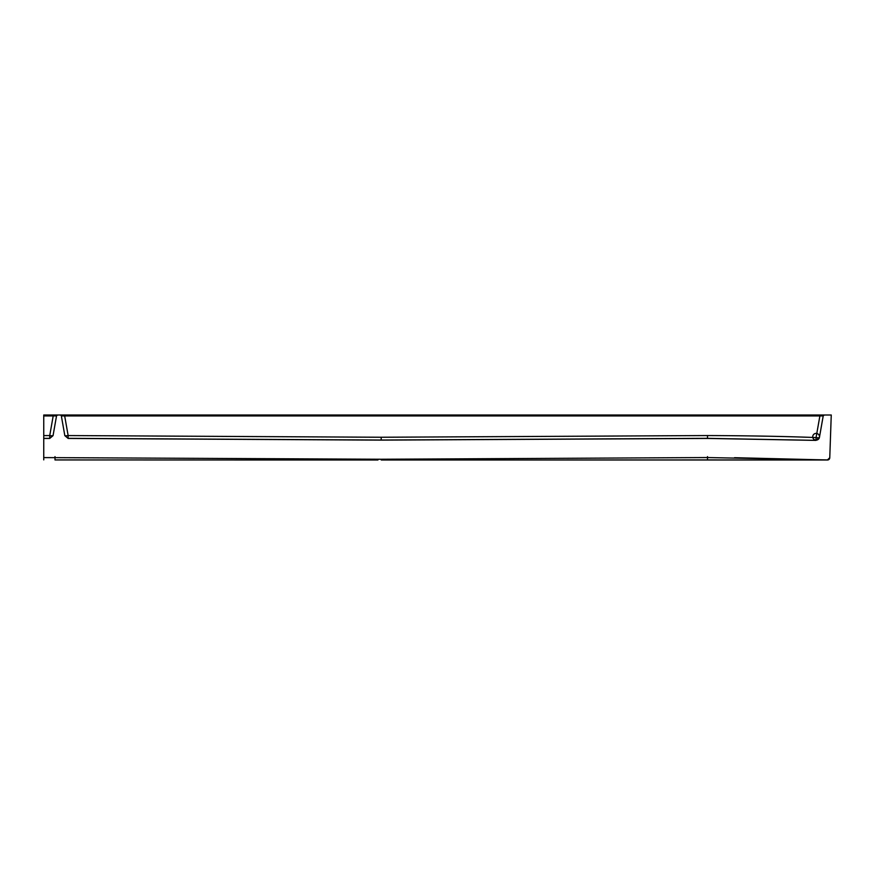<?xml version="1.0" encoding="UTF-8"?>
<svg xmlns="http://www.w3.org/2000/svg" width="875" height="875" viewBox="0 0 875 875"><rect width="100%" height="100%" fill="white"/><g stroke="black" fill="none" stroke-linecap="round" stroke-linejoin="round"><path stroke-width="1.31" d="M53.047 435.652L56.525 415.931L53.047 435.652L49.733 438.441L43.75 438.462L43.75 457.592L381.248 459.244L707.503 457.559L827.433 459.922L829.762 457.745L831.25 415.002L829.762 457.702L827.509 459.998L707.503 459.933L707.503 456.63M831.25 415.002L60.244 415.002A1.127 1.127 0 0 1 61.348 415.931L64.827 435.652L68.152 438.441L381.194 440.114L707.503 438.441L815.959 440.387L819.394 437.598L823.211 415.931A1.127 1.127 0 0 1 824.316 415.002L823.233 415.844M63.908 415.002L43.75 415.002L43.75 438.462M53.189 434.831L56.525 415.931A1.127 1.127 0 0 1 57.63 415.002L56.798 415.373M734.519 457.702L827.477 459.977L829.752 457.8A2.253 2.253 127 0 1 827.477 459.977L734.814 457.702M827.389 459.878L827.509 459.998A2.253 2.253 0 0 0 829.752 457.822M828.997 415.002L820.903 415.002M821.417 415.002L819.886 415.002L819.886 415.931L823.211 415.931L819.394 437.598M62.737 415.002L63.656 415.002M64.597 434.306L61.359 415.953L64.673 415.931L64.673 415.002L53.2 415.002L53.2 415.931L56.525 415.931M68.152 438.441L64.816 435.564A3.38 0.58 -10 0 0 68.141 435.564L64.673 415.931L819.886 415.931L816.069 437.577C786.527 436.406 750.334 435.728 707.503 435.553L381.194 437.248L68.141 435.564L68.13 438.353L381.205 440.037L707.503 438.342L815.948 440.366L816.069 437.577A3.38 0.58 -170 0 0 819.394 437.577L815.959 440.387M61.348 415.931L64.827 435.652M49.744 438.233L49.733 435.564A3.38 0.58 -170 0 0 53.058 435.564L49.744 438.353L53.102 435.323M43.75 457.592L43.75 459.878M43.75 456.706L43.75 415.002M49.744 438.353L43.75 438.375L43.75 435.586L43.75 437.828M43.75 438.375L43.75 440.486M43.75 438.134L43.75 435.345L43.75 438.134M55.005 456.63L55.005 459.933L377.945 459.998M819.438 437.347L819.438 437.347A3.38 3.38 0 0 0 814.953 433.595A3.38 3.38 0 0 0 813.936 439.348A3.38 3.38 0 0 0 819.438 437.358L819.339 437.894M794.008 459.397L795.583 459.43M792.345 459.364L787.227 459.452L794.73 459.637M786.056 459.222L785.214 459.408L786.056 459.255M783.464 459.364L784.547 459.189M781.725 459.145L783.245 459.156M769.355 458.795L777.427 459.014M769.377 458.795L770.448 458.828M765.483 458.883L764.05 458.839M763.875 458.642L765.275 458.883M763.962 458.642L766.806 458.73M775.217 459.167L771.269 459.058M771.925 459.08L774.856 459.156M707.503 435.553L707.503 438.441M381.194 437.248L381.194 440.114M381.248 459.244L381.248 459.998L827.509 459.998M55.005 459.933L311.27 459.998M43.75 435.586L49.733 435.564L53.2 415.931L43.75 415.931M822.795 459.922L827.477 459.977M60.244 415.002L61.086 415.373M490.897 459.977L707.503 459.933M54.217 415.002L55.147 415.002M56.547 415.844L57.63 415.002"/></g></svg>
